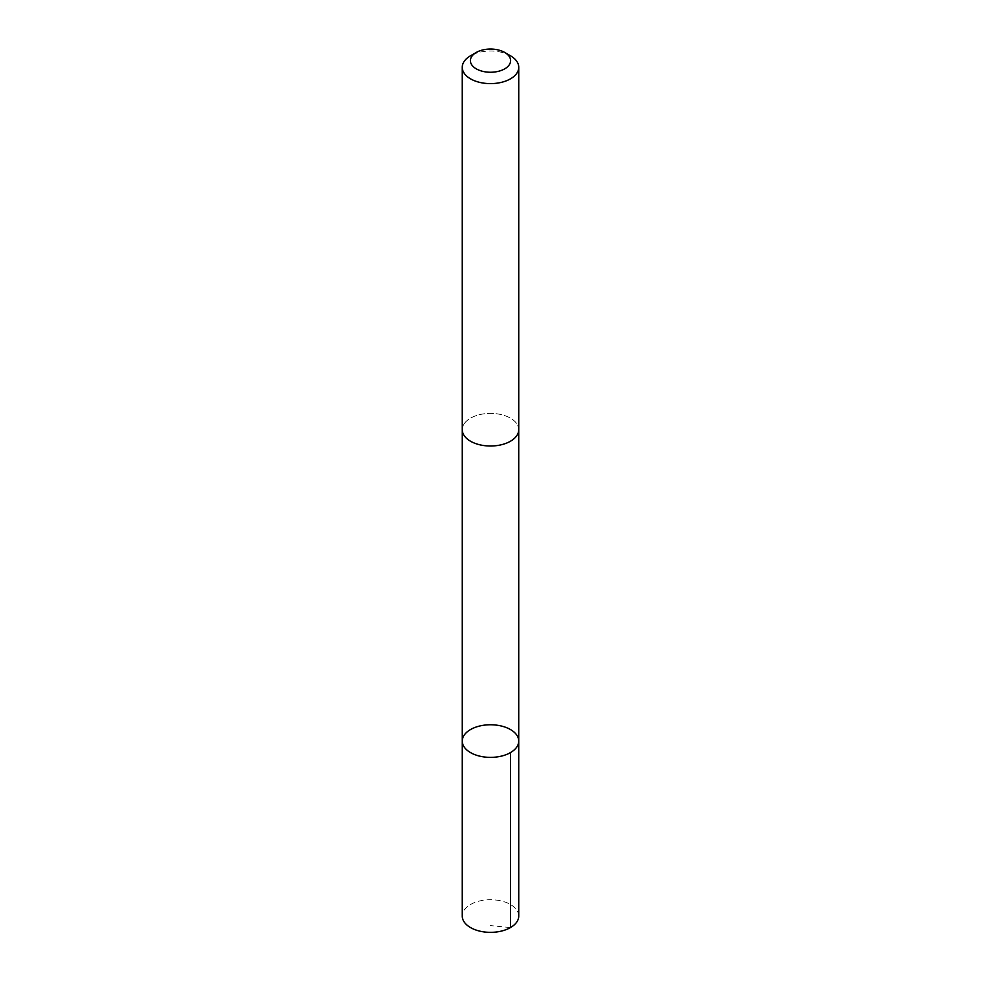 <?xml version="1.0" encoding="UTF-8"?>
<svg xmlns="http://www.w3.org/2000/svg" width="981" height="981" viewBox="0 0 981 981"><rect width="100%" height="100%" fill="white"/><g stroke="black" fill="none" stroke-linecap="round" stroke-linejoin="round"><path stroke-width="0.74" stroke-dasharray="4.91 3.68" d="M518.753 916.046A28.253 16.309 0 0 0 496.729 900.129A28.253 16.309 0 0 0 464.994 909.031A28.253 16.309 0 0 0 462.247 916.046M465.006 422.688A28.241 16.297 0 0 0 462.259 429.69A28.241 16.297 0 0 0 484.283 445.595A28.241 16.297 0 0 0 515.994 436.704A28.241 16.297 0 0 0 518.741 429.69A28.241 16.297 0 0 0 496.717 413.798A28.241 16.297 0 0 0 465.006 422.688M462.259 741.072A28.241 16.309 180 0 1 464.994 734.07A28.241 16.309 180 0 1 496.729 725.167A28.241 16.309 180 0 1 518.741 741.072M518.741 430.205L518.741 429.69A28.253 16.309 0 0 0 490.5 413.381A28.253 16.309 0 0 0 462.247 429.69L462.259 430.205M510.476 55.782A28.253 16.309 0 0 0 470.524 55.782M510.476 927.572L490.5 925.598"/><path stroke-width="1.47" d="M464.994 734.07A28.241 16.309 180 0 1 496.729 725.167A28.241 16.309 180 0 1 518.741 741.072A28.241 16.309 180 0 1 490.5 757.381A28.241 16.309 180 0 1 462.259 741.072A28.241 16.309 180 0 1 464.994 734.07M462.247 916.046A28.253 16.309 0 0 0 484.271 931.95A28.253 16.309 0 0 0 516.006 923.047A28.253 16.309 0 0 0 518.753 916.046L518.741 741.072A28.241 16.309 180 0 1 490.5 757.381A28.241 16.309 180 0 1 462.259 741.072L462.247 916.046M476.288 52.447L470.524 55.782A28.253 16.309 0 0 0 462.247 67.309L462.247 429.69A28.253 16.309 0 0 0 484.271 445.607A28.253 16.309 0 0 0 516.006 436.704A28.253 16.309 0 0 0 518.753 429.69L518.753 67.309A28.253 16.309 0 0 0 510.476 55.782L504.712 52.447A20.098 11.6 0 0 0 476.288 52.447A20.098 11.6 0 0 0 478.912 70.129A20.098 11.6 0 0 0 508.649 65.641A20.098 11.6 0 0 0 504.712 52.447M462.247 67.309A28.253 16.309 0 0 0 484.271 83.213A28.253 16.309 0 0 0 516.006 74.323A28.253 16.309 0 0 0 518.753 67.309M510.476 752.599L510.476 927.572M462.259 430.205L462.259 741.072M518.741 430.205L518.741 741.072"/></g></svg>
